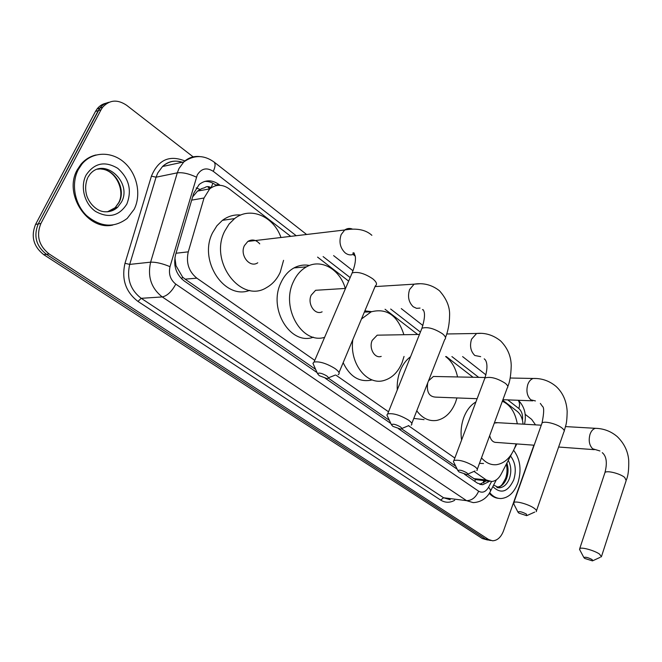 <?xml version="1.0" encoding="UTF-8"?>
<svg xmlns="http://www.w3.org/2000/svg" width="662" height="662" viewBox="0 0 662 662"><rect width="100%" height="100%" fill="white"/><g stroke="black" fill="none" stroke-linecap="round" stroke-linejoin="round"><path stroke-width="0.99" d="M211.12 187.793L211.095 187.776C208.844 186.212 206.693 186.188 204.649 187.71L201.695 188.62L197.533 191.086L192.609 196.937M467.546 474.373L475.49 479.594L488.912 481.224M174.9 257.75L176.009 265.735L182.596 277.08L185.095 279.149L315.642 369.379M328.269 378.11L389.38 420.345M401.602 428.794L455.696 466.18M523.046 424.152C522.55 418.45 520.622 414.213 517.279 411.433L502.731 400.196M474.009 471.402L486.28 479.958L491.717 481.531C495.557 481.117 498.693 478.659 501.142 474.158L511.618 453.967M514.473 448.455L516.823 443.929M290.717 236.359L229.317 188.918C222.498 184.119 215.953 184.11 209.697 188.885L204.028 198.012L188.281 251.841C185.881 262.773 188.744 271.552 196.846 278.164L314.764 360.368M335.866 375.089L388.52 411.797M408.479 425.707L454.844 458.038M473.057 377.266L446.254 356.553M417.689 334.476L385.052 309.262M348.642 281.127L317.578 257.121M533.903 445.195L503.468 530.998C500.985 537.312 497.352 540.581 492.561 540.788L488.622 539.522L49.129 253.951C38.801 245.701 36.062 235.548 40.912 223.475L101.046 109.751L98.249 110.604L99.838 108.113C102.262 105.018 105.324 103.073 109.031 102.271C105.324 103.073 102.262 105.018 99.838 108.113L38.231 223.946L98.249 110.604L95.469 111.448L97.057 108.965C99.474 105.887 102.527 103.942 106.226 103.14M49.129 253.951L46.431 254.307C36.12 246.098 33.39 235.978 38.231 223.946C33.39 235.978 36.12 246.098 46.431 254.307L485.469 539.034L46.431 254.307L43.75 254.663C33.464 246.479 30.733 236.4 35.566 224.41L95.469 111.448M489.408 540.3L485.469 539.034L490.757 540.506M487.604 540.01L482.341 538.545L43.75 254.663M525.181 414.338L531.636 419.344L535.541 424.872M101.046 109.751L102.643 107.252C109.511 99.813 117.505 99.159 126.641 105.291L193.163 156.869M220.024 185.302L218.907 184.441C212.014 179.617 205.427 179.634 199.154 184.499L193.66 193.387L175.562 254.804C173.163 265.669 176.026 274.374 184.144 280.92L317.065 372.59M464.467 474.232L477.418 483.161L482.763 484.716L489.425 481.357M325.332 378.283L390.845 423.465M398.582 428.794L457.185 469.209M204.575 181.438C208.547 181.189 212.27 182.389 215.762 185.021L216.457 185.55M486.165 480.935L479.735 484.319M513.646 450.301C520.332 459.221 521.747 470.103 517.883 482.962C514.134 492.636 508.548 497.824 501.126 498.527C496.773 498.594 492.958 496.616 489.698 492.602M498.726 498.362C495.184 498.081 492.023 496.401 489.243 493.339M78.348 169.497L81.906 164.135C92.341 151.441 111.597 151.035 124.365 162.546C137.233 173.924 141.527 194.76 134.154 209.3L127.212 218.41C114.145 228.216 100.591 227.273 86.548 215.564C74.558 203.97 70.867 183.531 78.348 169.497M112.863 225.039C87.756 231.162 63.122 193.999 77.305 169.745L80.863 164.391C84.976 159.517 90.015 156.373 95.982 154.974M592.209 559.622C587.955 557.429 585.191 556.759 583.917 557.611L584.72 558.43L592.473 560.888L592.209 559.622M579.796 549.899L579.73 548.633C581.203 546.787 594.724 550.544 599.656 554.193L601.353 556.899M497.816 422.695L494.307 423.068M502.342 401.255C510.203 404.755 515.185 412.277 517.295 423.821M516.079 443.871L515.218 446.552C511.039 457.343 504.75 463.4 496.368 464.707C490.782 465.163 485.825 462.879 481.497 457.847M461.596 440.048C460.446 432.17 461.207 424.582 463.88 417.283C466.685 410.092 470.699 404.987 475.92 401.95M489.69 435.604C490.84 440.271 493.116 442.547 496.541 442.431L534.168 445.212M483.525 463.516L479.47 463.367M526.456 514.126C522.07 511.809 519.231 511.138 517.949 512.098L518.934 513.141L526.704 515.681L526.456 514.126M513.894 504.187L513.853 502.508C515.764 500.671 528.888 504.37 534.176 508.259C536.328 509.814 536.998 510.94 536.179 511.652M436.316 376.529L433.411 376.463L428.504 380.882M445.617 356.553C451.625 361.071 455.597 367.873 457.55 376.951M456.954 397.936L455.555 402.281C451.434 412.476 445.203 418.516 436.87 420.395C429.117 421.57 422.414 418.376 416.77 410.812M397.283 389.893C396.894 383.058 397.903 376.612 400.287 370.546C402.753 364.539 406.17 359.938 410.548 356.727M427.702 382.934C426.444 392.003 429.092 396.728 435.646 397.126L477.137 398.706M424.069 419.642L413.791 418.409M466.586 472.693C462.101 470.277 459.196 469.59 457.889 470.632L459.072 471.932L466.809 474.546C468.133 474.406 468.059 473.785 466.586 472.693M453.933 462.597L453.396 461.505L453.925 460.471C459.163 459.519 466.031 461.497 474.53 466.42C477.17 468.332 477.939 469.706 476.83 470.533M381.163 335.104L377.199 335.171L372.185 340.409C368.618 348.204 374.709 358.878 381.213 356.388M361.469 319.001L371.183 311.827C386.774 307.83 397.68 315.46 403.894 334.715M404.035 356.446L402.099 362.611C398.127 372.061 392.152 377.994 384.167 380.418C367.112 385.979 349.205 363.364 352.838 339.598M364.87 310.883L371.63 311.653M371.456 380.104C359.325 382.471 349.892 376.67 343.164 362.702M400.336 426.849C395.76 424.325 392.798 423.622 391.441 424.739L392.872 426.353L400.518 429.059C402.206 428.943 402.14 428.206 400.336 426.849M387.618 416.597L386.898 415.057L387.684 413.899C393.071 412.989 400.022 415.057 408.52 420.105C411.781 422.497 412.666 424.168 411.16 425.128M321.07 289.948L315.617 290.287L311.206 295.169C307.036 303.742 314.872 315.567 322.121 311.827M324.603 337.355C301.98 344.463 280.614 307.805 293.324 281.896C296.46 275.02 300.846 270.005 306.489 266.836C321.161 258.362 339.896 269.277 345.299 288.442M313.399 337.19C290.61 345.854 267.878 309.071 280.895 282.79C284.006 276.004 288.375 271.039 294.002 267.911C298.967 265.272 304.115 264.461 309.46 265.462M326.631 375.842C321.989 373.219 318.96 372.491 317.537 373.649L319.283 375.685L326.78 378.49C328.898 378.424 328.849 377.547 326.631 375.842M313.896 365.449L312.944 363.314L314.053 362.04C319.58 361.229 326.589 363.405 335.055 368.568C339.126 371.572 340.144 373.633 338.125 374.725M259.752 243.856C256.095 239.768 252.131 238.957 247.853 241.423L244.419 245.602C239.437 255.193 249.822 268.391 257.758 262.781M283.568 260.34L280.241 272.19C277.097 279.083 272.562 284.205 266.654 287.54C241.291 303.99 208.695 261.738 224.774 231.03L229.077 224.046L234.605 218.584C250.211 206.081 273.663 216.275 280.978 237.509M249.665 290.386C224.534 300.341 198.004 260.398 212.643 232.635L216.921 225.742L222.424 220.338C228.026 216.209 234.149 214.43 240.794 215.018M196.184 187.909L199.998 189.448M474.712 481.299L475.49 479.594M483.409 480.637L483.723 482.929M181.636 278.868L182.596 277.08M174.876 265.313L176.009 265.735M211.095 187.776L212.907 183.2M473.686 478.618L486.28 479.958M185.095 279.149L196.846 278.164M176.018 253.248L188.281 251.841M191.666 200.131L204.028 198.012M482.341 538.545L488.622 539.522M35.566 224.41L40.912 223.475M522.467 420.329C523.005 415.107 521.788 411.168 518.809 408.495L507.704 399.881M518.189 400.278C519.744 402.372 519.951 405.111 518.809 408.495M296.212 235.713L213.288 171.35C206.71 167.188 201.364 168.405 197.251 175L170.018 266.662C168.405 273.927 170.324 279.745 175.786 284.122L478.643 491.204C482.441 493.281 485.751 491.965 488.556 487.265L491.543 481.539M488.556 487.265C490.55 489.458 491.022 491.072 489.971 492.106C488.539 495.135 483.517 502.102 473.214 502.623L466.536 500.646L162.256 296.932C151.259 288.293 147.378 276.699 150.622 262.16L177.3 172.84L178.988 168.537L183.804 161.917C188.389 157.697 193.693 155.918 199.725 156.58M183.225 162.488C175.488 159.823 168.587 161.164 162.504 166.526L157.738 172.997L156.066 177.201L177.3 172.84C182.662 172.244 189.034 173.684 196.415 177.159M454.711 500.282C449.895 502.963 445.203 502.888 440.644 500.067L137.961 301.417C125.706 291.975 121.378 279.273 124.986 263.31L151.424 176.15C158.259 159.807 169.414 154.743 184.88 160.957M478.643 491.204C475.812 497.493 471.774 500.637 466.536 500.646L443.573 497.758L450.234 499.711M170.018 266.662C162.405 263.501 155.934 261.995 150.622 262.16L129.702 264.403C126.5 278.594 130.34 289.898 141.221 298.314L443.573 497.758L440.644 500.067M151.424 176.15L156.066 177.201L129.702 264.403L124.986 263.31M175.786 284.122C171.739 291.611 167.229 295.881 162.256 296.932L141.221 298.314L137.961 301.417M478.717 377.381L451.906 356.57M420.395 332.109L390.663 309.03M350.157 277.585L323.114 256.599M213.776 161.801L214.025 162C215.622 163.688 215.373 166.807 213.288 171.35M210.533 188.215L209.763 187.636M215.762 185.021L218.907 184.441M508.275 460.404C511.172 465.808 511.561 471.807 509.459 478.403C507.191 484.212 503.823 487.356 499.371 487.828L497.518 487.679M510.543 456.035C515.491 462.539 516.542 470.517 513.695 479.975C507.82 492.114 500.869 494.315 492.842 486.587M506.885 463.086C508.49 467.976 508.433 472.982 506.703 478.113C504.51 483.748 501.258 486.876 496.939 487.497M88.021 177.159L90.015 174.205C104.356 156.596 132.714 182.538 121.427 202.133L117.621 207.264C113.889 210.665 109.487 212.146 104.406 211.708M86.118 175.041C94.335 162.968 104.877 160.725 117.745 168.322C129.073 178.45 132.102 190.375 126.831 204.078C119.086 216.143 108.667 218.601 95.576 211.451C84.471 203.888 79.928 186.634 86.118 175.041M97.612 169.232C113.161 166.162 127.071 188.306 118.953 202.589L115.147 207.703L107.426 211.832M601.559 556.262L626.178 480.521L624.663 477.41C619.963 473.462 606.599 470.186 604.969 472.544L604.696 473.371M597.48 428.422L595.51 428.322C593.102 428.868 591.274 430.854 590.024 434.28C588.386 440.495 589.271 445.327 592.689 448.786L599.938 450.971M536.493 510.733L563.85 431.98C564.736 431.053 564.148 429.754 562.096 428.082C557.073 423.887 544.106 420.643 542.029 423.026L541.615 424.21M536.071 378.515L533.216 378.474C530.85 379.21 529.062 381.18 527.837 384.365C526.009 390.853 527.002 396 530.808 399.807L535.426 400.94M477.277 469.308L507.224 387.982C508.416 386.889 507.754 385.317 505.247 383.265C497.071 378.134 490.294 376.372 484.923 377.985L484.336 379.558M480.546 333.375L476.623 333.474L471.543 339.192C469.54 345.92 470.632 351.348 474.811 355.494L480.653 356.644M411.797 423.506L444.707 339.532C446.312 338.249 445.559 336.329 442.473 333.772C434.322 328.493 427.478 326.639 421.951 328.211L421.131 330.264M419.567 283.775L414.114 284.163L409.613 289.493C407.42 296.477 408.628 302.236 413.229 306.754L416.563 308.335L420.039 308.087M339.002 372.623L375.337 285.893C377.481 284.403 376.637 282.053 372.797 278.834C364.704 273.431 357.828 271.453 352.159 272.901L351.017 275.566M352.35 229.044C349.652 228.018 347.111 228.332 344.72 229.987L341.17 234.563C338.754 241.829 340.094 247.944 345.192 252.901C347.691 254.804 350.281 255.342 352.962 254.522M483.765 482.664L484.749 480.786M197.533 191.086L209.697 188.885M97.057 108.965L102.643 107.252M524.519 424.234C526.638 414.677 524.577 406.691 518.338 400.287M306.614 234.489L214.025 162C203.979 154.842 193.908 154.817 183.804 161.917L162.504 166.526C168.074 161.296 174.636 159.881 182.199 162.264M490.517 491.072L496.359 479.826M485.908 374.841L462.606 356.595M422.886 325.505L401.288 308.6M352.978 270.775L333.598 255.606M209.879 188.728L208.224 187.47M480.016 484.41L482.763 484.716M493.62 485.097L499.371 487.828L497.187 487.58M496.905 487.489C500.96 485.635 500.712 487.786 505.644 478.262C507.216 473.587 507.44 468.895 506.306 464.194M81.906 164.135L80.863 164.391M87.641 177.896C85.224 183.928 85.009 190.085 86.995 196.366C88.807 201.099 91.596 204.947 95.361 207.909C102.13 213.305 109.553 213.09 117.621 207.264L115.147 207.703L118.697 202.671C125.432 190.532 115.502 169.919 101.468 169.091M565.514 426.593L595.51 428.322C603.802 428.546 611.084 431.343 617.348 436.705C624.216 443.457 628.006 451.343 628.718 460.355C628.933 469.358 628.172 475.812 626.434 479.727M583.917 557.611L579.531 549.394M602.271 452.651C606.516 456.242 607.418 462.87 604.969 472.544L579.73 548.633M495.797 422.579L541.259 425.194M558.629 447.024L594.335 449.672M592.978 560.656L600.235 557.305M510.154 378.01L533.216 378.474C541.781 378.201 549.402 380.865 556.097 386.451C562.824 392.69 566.515 400.965 567.16 411.292C567.061 418.161 566.598 422.935 565.753 425.608L564.247 430.846M517.949 512.098L513.497 503.41M540.333 403.423L542.426 406.344C544.205 407.271 544.073 412.831 542.029 423.026L513.853 502.508M433.411 376.463L485.089 377.505M502.913 399.691L532.687 400.833M527.424 515.359L534.697 512.09M446.718 333.979L476.623 333.474C485.287 332.597 493.273 335.08 500.596 340.913C507.506 347.906 511.047 356.131 511.229 365.598C510.956 375.188 509.806 382.148 507.787 386.476M457.889 470.632L453.396 461.505M484.228 358.829L484.898 359.499C485.196 359.549 489.317 363.794 484.923 377.985L453.925 460.471M377.199 335.171L419.46 334.451M371.183 311.827L364.365 312.092M467.744 474.141L474.977 470.98M375.048 286.588L414.114 284.163C423.539 282.657 431.988 284.867 439.485 290.784C446.668 298.868 450.036 307.176 449.581 315.7C449.457 323.735 448.091 331.017 445.493 337.537M387.684 413.899L421.951 328.211C424.996 318.389 425.31 312.158 422.902 309.518L422.48 309.742L423.117 309.766M391.441 424.739L386.898 415.057M315.617 290.287L345.523 288.425M306.489 266.836L294.002 267.911M401.743 428.546L408.851 425.55M314.053 362.04L352.159 272.901C354.658 266.596 355.742 261.275 355.403 256.947L354.079 252.95C352.515 252.421 352.548 253.256 354.17 255.458L355.279 255.962M317.537 373.649L312.944 363.314M247.853 241.423L344.72 229.987C356.653 227.918 365.705 229.697 371.87 235.316M234.605 218.584L222.424 220.338M328.352 377.861L335.286 375.073"/></g></svg>
